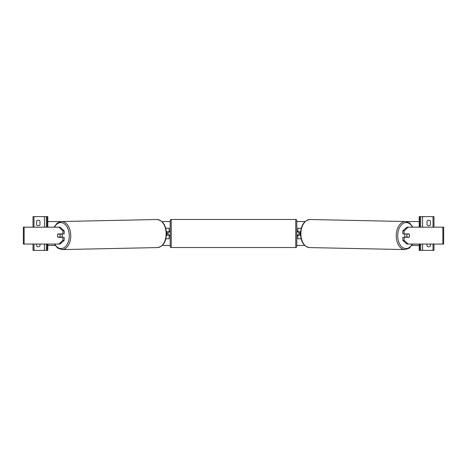 <?xml version="1.0" encoding="UTF-8"?>
<svg xmlns="http://www.w3.org/2000/svg" width="467" height="467" viewBox="0 0 467 467"><rect width="100%" height="100%" fill="white"/><g stroke="black" fill="none" stroke-linecap="round" stroke-linejoin="round"><path stroke-width="0.7" d="M166.795 235.187L166.795 231.813L168.079 231.813L168.079 235.187L166.795 235.187L169.136 234.977M169.136 232.023L169.136 228.223L165.75 228.223M165.896 238.777L169.136 238.777L169.136 235.187M166.795 231.813L169.136 231.813M38.294 225.689A2.113 2.113 0 0 0 39.981 224.849L39.981 221.049A2.113 2.113 0 0 0 36.607 221.049L36.607 224.849A2.113 2.113 0 0 0 38.294 225.689M36.607 244.054L36.607 245.951A2.113 2.113 0 0 0 39.981 245.951L39.981 244.054M47.792 227.166L47.792 216.618L33.017 216.618L33.017 227.166M47.792 244.054L47.792 250.382L33.017 250.382L33.017 244.054M46.315 250.382L46.315 244.054M46.315 227.166L46.315 216.618M171.243 219.467A1.057 1.057 0 0 0 170.192 220.523L170.192 246.477A1.057 1.057 0 0 0 171.243 247.533L295.757 247.533A1.057 1.057 0 0 0 296.808 246.477L296.808 220.523A1.057 1.057 0 0 0 295.757 219.467L171.243 219.467L171.243 247.533M170.192 231.387L169.346 231.387L169.346 232.023L168.079 232.023M168.079 234.977L169.346 234.977L169.346 235.613L170.192 235.613M296.808 231.387L297.654 231.387L297.654 232.023L298.921 232.023L298.921 234.977L297.654 234.977L297.654 235.613L296.808 235.613M57.639 234.557A2.113 1.354 -90 0 0 57.459 235.613A2.113 1.354 -90 0 0 58.001 237.3L62.887 237.3L62.887 240.394L64.177 240.394L64.177 237.3L62.887 237.3M64.177 240.394L60.109 244.054L23.35 244.054L23.35 227.166L60.109 227.166L64.177 230.826L62.887 230.826L58.819 227.166M62.887 230.826L62.887 233.92L64.177 233.92L64.177 230.826M58.819 244.054L62.887 240.394M62.887 233.92L58.001 233.92A2.113 1.354 -90 0 0 57.85 234.13L59.782 234.13A2.113 1.354 88.8 0 1 60.185 235.607A2.113 1.354 88.8 0 1 59.817 237.084L61.27 237.055A2.113 1.354 88.8 0 1 61.089 237.3M59.817 237.084L57.879 237.084A2.113 1.354 88.8 0 1 57.47 235.607A2.113 1.354 88.8 0 1 57.844 234.13M61.761 233.92A2.113 1.354 88.8 0 1 62.286 235.566A2.113 1.354 88.8 0 1 61.726 237.3M61.101 233.92A2.113 1.354 88.8 0 1 61.235 234.101L59.157 234.107M59.782 234.13L61.235 234.101M404.113 233.92L404.113 230.826L408.181 227.166L406.891 227.166L402.823 230.826L402.823 233.92L408.999 233.92A2.113 1.354 -90 0 1 409.15 234.13L409.156 234.13A2.113 1.354 91.2 0 1 409.53 235.607A2.113 1.354 -90 0 1 408.999 237.3L404.113 237.3L404.113 240.394L402.823 240.394L402.823 237.3L404.113 237.3M409.361 234.557A2.113 1.354 -90 0 1 409.541 235.613A2.113 1.354 91.2 0 1 409.121 237.084L407.183 237.084A2.113 1.354 91.2 0 1 406.815 235.607A2.113 1.354 91.2 0 1 407.218 234.13L407.703 234.101A2.113 1.354 91.2 0 0 407.574 233.92M402.823 240.394L406.891 244.054L443.65 244.054L443.65 227.166L408.181 227.166M402.823 230.826L404.113 230.826M408.181 244.054L404.113 240.394M405.239 233.92A2.113 1.354 91.2 0 0 404.714 235.566A2.113 1.354 91.2 0 0 405.274 237.3M407.218 234.13L409.156 234.13M407.183 237.084L405.73 237.055A2.113 1.354 91.2 0 0 405.911 237.3M430.393 224.849A2.113 2.113 0 0 1 427.019 224.849L427.019 221.049A2.113 2.113 0 0 1 430.393 221.049L430.393 224.849M430.393 244.054L430.393 245.951A2.113 2.113 0 0 1 427.019 245.951L427.019 244.054M419.208 227.166L419.208 216.618L433.983 216.618L433.983 227.166M419.208 244.054L419.208 250.382L433.983 250.382L433.983 244.054M420.685 250.382L420.685 244.054M420.685 227.166L420.685 216.618M298.921 234.977L300.205 235.187L300.205 231.813L298.921 232.023M301.104 238.777L297.864 238.777L297.864 234.977M297.864 232.023L297.864 228.223L301.25 228.223M300.205 231.813L297.864 231.813M297.864 235.187L300.205 235.187M419.208 245.438L411.841 245.438M304.729 245.438L296.808 245.438M170.192 245.438L162.271 245.438M55.159 245.438L47.792 245.438M300.205 233.5L298.921 233.5M168.079 233.5L166.795 233.5M419.208 221.562L406.179 221.562M305.114 221.562L296.808 221.562M170.192 221.562L161.886 221.562M60.821 221.562L47.792 221.562M33.968 250.382L33.968 244.054M33.968 227.166L33.968 216.618M44.412 250.382L44.412 244.054M44.412 227.166L44.412 216.618M47.26 250.382L47.26 244.054M47.26 227.166L47.26 216.618M295.757 247.533L295.757 219.467M24.138 244.054L24.138 227.166M54.721 244.054A12.977 8.342 -91.2 0 0 63.991 247.726A12.977 8.342 -91.2 0 0 69.274 235.566A12.977 8.342 -91.2 0 0 63.658 223.384A12.977 8.342 -91.2 0 0 54.464 227.166M70.756 235.549A14.033 9.019 88.8 0 1 62.035 249.582L157.402 247.58A14.033 9.019 -91.2 0 0 166.129 233.553A14.033 9.019 -91.2 0 0 156.813 219.519L61.446 221.516A14.033 9.019 88.8 0 1 70.756 235.549M442.862 244.054L442.862 227.166M412.279 244.054A12.977 8.342 -88.8 0 1 403.009 247.726A12.977 8.342 -88.8 0 1 397.726 235.566A12.977 8.342 -88.8 0 1 403.342 223.384A12.977 8.342 -88.8 0 1 412.536 227.166M412.916 227.166L409.763 223.092L405.554 221.516A14.033 9.019 91.2 0 0 396.244 235.549A14.033 9.019 91.2 0 0 404.965 249.582L309.598 247.58A14.033 9.019 -88.8 0 1 300.871 233.553A14.033 9.019 -88.8 0 1 310.187 219.519C304.28 220.377 301.046 225.053 300.497 233.535C300.812 241.853 303.842 246.535 309.598 247.58M422.588 250.382L422.588 244.054M422.588 227.166L422.588 216.618M433.032 250.382L433.032 244.054M433.032 227.166L433.032 216.618M419.74 250.382L419.74 244.054M419.74 227.166L419.74 216.618M54.341 244.054L57.686 248.129L62.035 249.582M156.813 219.519C162.72 220.377 165.954 225.053 166.503 233.535C166.188 241.853 163.158 246.535 157.402 247.58M54.084 227.166L57.237 223.092L61.446 221.516M405.554 221.516L310.187 219.519M412.659 244.054L409.314 248.129L404.965 249.582"/></g></svg>
